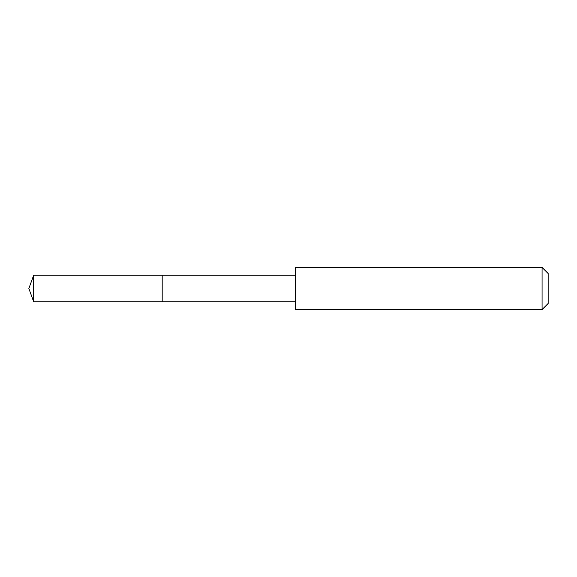 <?xml version="1.0" encoding="UTF-8"?>
<svg xmlns="http://www.w3.org/2000/svg" width="577" height="577" viewBox="0 0 577 577"><rect width="100%" height="100%" fill="white"/><g stroke="black" fill="none" stroke-linecap="round" stroke-linejoin="round"><path stroke-width="0.87" d="M162.18 301.829L162.18 275.171L33.704 275.164L33.704 301.836L162.18 301.829L162.18 275.171L295.503 275.171L295.503 301.829L33.704 301.836L28.85 288.5L33.704 301.836M295.518 280.35L295.518 309.553L542.07 309.553L542.07 267.447L295.518 267.447L295.518 280.35M542.07 267.447L548.15 273.527L548.15 303.473L542.07 309.553M28.85 288.5L33.704 275.164M295.503 301.829L295.518 309.553M295.503 275.171L295.518 267.447"/></g></svg>
